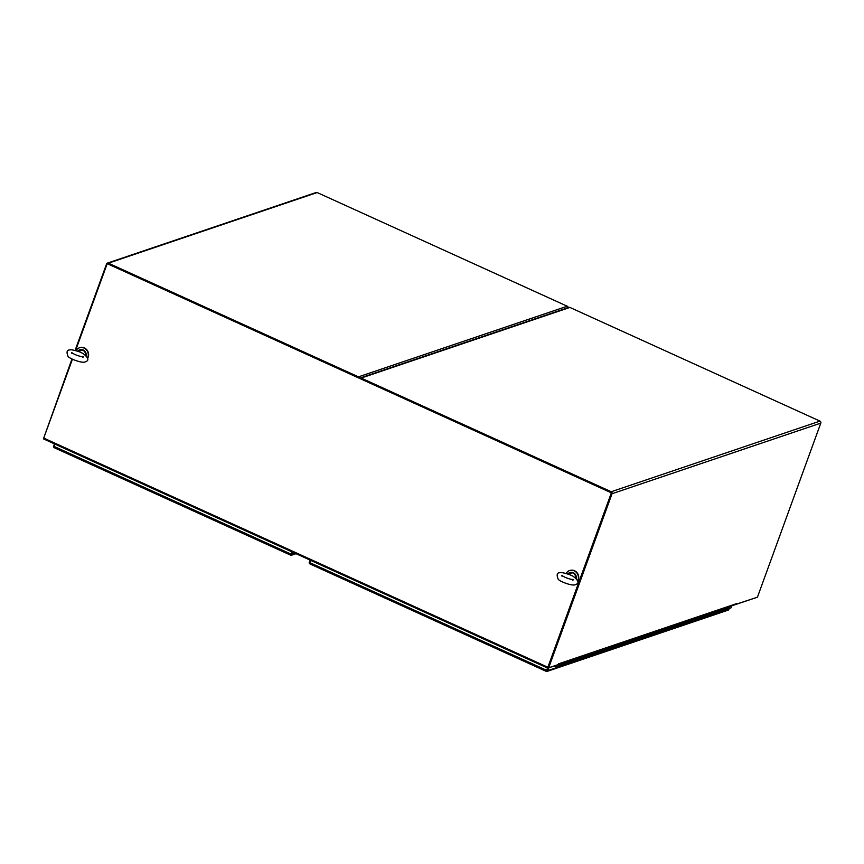 <?xml version="1.0" encoding="UTF-8"?>
<svg xmlns="http://www.w3.org/2000/svg" width="864" height="864" viewBox="0 0 864 864"><rect width="100%" height="100%" fill="white"/><g stroke="black" fill="none" stroke-linecap="round" stroke-linejoin="round"><path stroke-width="1.3" d="M82.955 353.441L79.456 351.832C73.872 350.06 70.708 349.434 69.962 349.974C66.895 349.801 66.258 351.94 68.072 356.4C69.077 358.452 82.739 363.874 85.514 361.746C89.348 360.515 88.495 357.739 82.966 353.441M77.717 351.205A4.914 4.547 71.3 0 1 85.666 355.212M573.08 576.223L569.581 574.625C563.987 572.854 560.833 572.227 560.088 572.756C557.01 572.584 556.384 574.733 558.187 579.182C559.192 581.245 572.854 586.667 575.629 584.528C579.463 583.297 578.621 580.532 573.08 576.223M567.832 573.998A4.914 4.547 71.3 0 1 575.791 578.005M87.556 357.955A7.042 6.512 -108.7 0 0 79.466 347.792A7.042 6.512 -108.7 0 0 76.032 350.698M87.62 358.344A7.042 6.512 -108.7 0 0 79.639 347.738M577.681 580.748A7.042 6.512 -108.7 0 0 569.592 570.575A7.042 6.512 -108.7 0 0 566.147 573.491M577.735 581.126A7.042 6.512 -108.7 0 0 569.754 570.521M546.232 671.296L546.847 670.399L309.679 562.594L309.517 563.706L310.392 564.095L309.517 563.706A1.534 1.415 71.3 0 1 309.29 562.194L310.057 560.077M309.517 563.695L310.392 564.095M727.769 610.254A1.534 1.415 -108.7 0 0 728.87 609.347L729.205 608.44M548.791 667.85L547.798 670.604A1.534 1.415 71.3 0 1 546.685 671.512L547.128 670.302L546.685 671.512M309.679 562.594L310.522 560.293M547.69 668.099L546.847 670.399M72.436 359.197L43.729 438.08L547.873 667.246L546.48 670.604M557.248 664.913L547.906 668.153L547.128 670.302M557.064 665.053L560.153 664.524A0.94 0.875 71.3 0 1 559.667 665.798L559.667 665.798A0.94 0.875 -108.7 0 0 560.153 664.524L728.611 607.532L731.29 605.988M555.811 666.479L555.671 666.522A1.091 1.004 71.3 0 1 555.444 665.896M555.671 666.522L554.418 665.95M731.171 606.139A0.94 0.875 71.3 0 1 731.03 607.824L728.136 608.807A0.94 0.875 -108.7 0 0 728.611 607.532A0.94 0.875 -108.7 0 1 727.52 608.764M721.354 610.567L721.71 610.729A0.94 0.875 -108.7 0 0 722.326 610.772L725.231 609.79A0.94 0.875 -108.7 0 0 725.706 608.515A0.94 0.875 71.3 0 1 724.334 609.563M722.326 610.772A0.94 0.875 -108.7 0 0 722.801 609.498A0.94 0.875 -108.7 0 1 722.326 610.772L719.42 611.755A0.94 0.875 -108.7 0 0 719.906 610.481M715.543 612.533L715.9 612.695A0.94 0.875 -108.7 0 0 716.99 611.464A0.94 0.875 -108.7 0 1 716.515 612.738L719.42 611.755A0.94 0.875 71.3 0 1 718.535 611.528M709.733 614.498L710.089 614.66A0.94 0.875 -108.7 0 0 710.705 614.704L713.61 613.721A0.94 0.875 -108.7 0 0 714.096 612.446A0.94 0.875 71.3 0 1 712.724 613.494M710.705 614.704A0.94 0.875 -108.7 0 0 711.191 613.429A0.94 0.875 -108.7 0 1 710.705 614.704L707.8 615.686A0.94 0.875 71.3 0 1 706.914 615.46M703.922 616.464L704.279 616.626A0.94 0.875 -108.7 0 0 704.894 616.669L707.8 615.676A0.94 0.875 -108.7 0 0 708.286 614.412A0.94 0.875 71.3 0 1 707.8 615.686M704.894 616.669A0.94 0.875 -108.7 0 0 705.38 615.395A0.94 0.875 -108.7 0 1 704.894 616.669L701.989 617.652A0.94 0.875 -108.7 0 0 702.475 616.378A0.94 0.875 71.3 0 1 701.104 617.425M698.468 618.592A0.94 0.875 -108.7 0 0 699.57 617.36A0.94 0.875 -108.7 0 1 699.084 618.624L701.989 617.641M692.658 620.557A0.94 0.875 -108.7 0 0 693.274 620.59L696.179 619.607A0.94 0.875 -108.7 0 0 696.665 618.343A0.94 0.875 71.3 0 1 695.293 619.391M693.274 620.59A0.94 0.875 -108.7 0 0 693.76 619.326A0.94 0.875 -108.7 0 1 693.274 620.59L690.368 621.572A0.94 0.875 -108.7 0 0 690.854 620.298A0.94 0.875 71.3 0 1 689.483 621.346M686.858 622.523A0.94 0.875 -108.7 0 0 687.949 621.292A0.94 0.875 -108.7 0 1 687.463 622.555L690.379 621.572M685.044 622.274A0.94 0.875 71.3 0 1 684.558 623.538A0.94 0.875 -108.7 0 0 685.044 622.264M681.048 624.488A0.94 0.875 -108.7 0 0 682.139 623.257A0.94 0.875 -108.7 0 1 681.653 624.521L684.569 623.538A0.94 0.875 71.3 0 1 683.672 623.311M675.238 626.454A0.94 0.875 -108.7 0 0 675.853 626.486L678.758 625.504A0.94 0.875 -108.7 0 0 679.234 624.229A0.94 0.875 71.3 0 1 677.862 625.277M675.853 626.486A0.94 0.875 -108.7 0 0 676.328 625.212A0.94 0.875 -108.7 0 1 675.853 626.486L672.948 627.469A0.94 0.875 -108.7 0 0 673.434 626.195A0.94 0.875 71.3 0 1 672.052 627.242M669.427 628.42A0.94 0.875 -108.7 0 0 670.518 627.178A0.94 0.875 -108.7 0 1 670.043 628.452L672.948 627.469M663.26 630.223L663.617 630.385A0.94 0.875 -108.7 0 0 664.232 630.418L667.138 629.435A0.94 0.875 -108.7 0 0 667.624 628.16A0.94 0.875 71.3 0 1 666.252 629.208M664.232 630.418A0.94 0.875 -108.7 0 0 664.708 629.143A0.94 0.875 -108.7 0 1 664.232 630.418L661.327 631.4A0.94 0.875 -108.7 0 0 661.813 630.126A0.94 0.875 71.3 0 1 660.442 631.174M657.45 632.189L657.806 632.351A0.94 0.875 -108.7 0 0 658.908 631.109A0.94 0.875 -108.7 0 1 658.422 632.383L661.327 631.4M651.64 634.154L651.996 634.316A0.94 0.875 -108.7 0 0 652.612 634.349L655.517 633.366A0.94 0.875 -108.7 0 0 656.003 632.092A0.94 0.875 71.3 0 1 654.631 633.139M652.612 634.349A0.94 0.875 -108.7 0 0 653.098 633.074A0.94 0.875 -108.7 0 1 652.612 634.349L649.706 635.332A0.94 0.875 -108.7 0 0 650.192 634.057A0.94 0.875 71.3 0 1 648.821 635.105M645.829 636.12L646.186 636.282A0.94 0.875 -108.7 0 0 647.287 635.04A0.94 0.875 -108.7 0 1 646.801 636.314L649.706 635.332M640.019 638.086L640.386 638.248A0.94 0.875 -108.7 0 0 640.991 638.28L643.907 637.297A0.94 0.875 -108.7 0 0 644.382 636.023A0.94 0.875 71.3 0 1 643.01 637.07M640.991 638.28A0.94 0.875 -108.7 0 0 641.477 637.006A0.94 0.875 -108.7 0 1 640.991 638.28L638.086 639.263A0.94 0.875 71.3 0 1 637.2 639.036M634.208 640.051L634.576 640.213A0.94 0.875 -108.7 0 0 635.18 640.246L638.096 639.263A0.94 0.875 -108.7 0 0 638.572 637.988A0.94 0.875 71.3 0 1 638.086 639.263M635.18 640.246A0.94 0.875 -108.7 0 0 635.666 638.971A0.94 0.875 -108.7 0 1 635.18 640.246L632.275 641.228A0.94 0.875 -108.7 0 0 632.761 639.954A0.94 0.875 71.3 0 1 631.39 641.002M628.409 642.017L628.765 642.179A0.94 0.875 -108.7 0 0 629.856 640.937A0.94 0.875 -108.7 0 1 629.381 642.211L632.286 641.228M622.598 643.982L622.955 644.144A0.94 0.875 -108.7 0 0 623.57 644.177L626.476 643.194A0.94 0.875 -108.7 0 0 626.962 641.92A0.94 0.875 71.3 0 1 625.579 642.967M623.57 644.177A0.94 0.875 -108.7 0 0 624.046 642.902A0.94 0.875 -108.7 0 1 623.57 644.177L620.665 645.16A0.94 0.875 -108.7 0 0 621.151 643.885A0.94 0.875 71.3 0 1 619.78 644.933M616.788 645.948L617.144 646.11A0.94 0.875 -108.7 0 0 618.235 644.868A0.94 0.875 -108.7 0 1 617.76 646.142L620.665 645.16M610.978 647.914L611.334 648.076A0.94 0.875 -108.7 0 0 611.95 648.108L614.855 647.125A0.94 0.875 -108.7 0 0 615.341 645.851A0.94 0.875 71.3 0 1 613.969 646.898M611.95 648.108A0.94 0.875 -108.7 0 0 612.436 646.834A0.94 0.875 -108.7 0 1 611.95 648.108L609.044 649.091A0.94 0.875 -108.7 0 0 609.53 647.816A0.94 0.875 71.3 0 1 608.159 648.864M605.524 650.041A0.94 0.875 -108.7 0 0 606.625 648.799A0.94 0.875 -108.7 0 1 606.139 650.074L609.044 649.091M599.713 652.007A0.94 0.875 -108.7 0 0 600.329 652.039L603.234 651.056A0.94 0.875 -108.7 0 0 603.72 649.782A0.94 0.875 71.3 0 1 602.348 650.83M600.329 652.039A0.94 0.875 -108.7 0 0 600.815 650.765A0.94 0.875 -108.7 0 1 600.329 652.039L597.424 653.022A0.94 0.875 -108.7 0 0 597.91 651.748A0.94 0.875 71.3 0 1 596.538 652.795M593.903 653.972A0.94 0.875 -108.7 0 0 595.004 652.73A0.94 0.875 -108.7 0 1 594.518 654.005L597.424 653.022M588.103 655.927A0.94 0.875 -108.7 0 0 588.708 655.97L591.624 654.988A0.94 0.875 -108.7 0 0 592.099 653.713A0.94 0.875 71.3 0 1 590.728 654.761M588.708 655.97A0.94 0.875 -108.7 0 0 589.194 654.696A0.94 0.875 -108.7 0 1 588.708 655.97L585.803 656.953A0.94 0.875 -108.7 0 0 586.289 655.679A0.94 0.875 71.3 0 1 584.917 656.726M582.293 657.893A0.94 0.875 -108.7 0 0 583.384 656.662A0.94 0.875 -108.7 0 1 582.898 657.936L585.814 656.953M576.482 659.858A0.94 0.875 -108.7 0 0 577.098 659.902L580.003 658.919A0.94 0.875 -108.7 0 0 580.478 657.644A0.94 0.875 71.3 0 1 579.107 658.692M577.098 659.902A0.94 0.875 -108.7 0 0 577.573 658.627A0.94 0.875 -108.7 0 1 577.098 659.902L574.193 660.884A0.94 0.875 -108.7 0 0 574.679 659.61A0.94 0.875 71.3 0 1 573.296 660.658M570.316 661.662L570.672 661.824A0.94 0.875 -108.7 0 0 571.763 660.593A0.94 0.875 -108.7 0 1 571.288 661.867L574.193 660.884M568.858 661.576A0.94 0.875 71.3 0 1 568.382 662.85A0.94 0.875 -108.7 0 0 568.868 661.576M564.505 663.628L564.862 663.79A0.94 0.875 -108.7 0 0 565.952 662.558A0.94 0.875 -108.7 0 1 565.477 663.833L568.382 662.839A0.94 0.875 71.3 0 1 567.497 662.623M557.248 665.507A0.94 0.875 71.3 0 1 556.762 666.77L562.572 664.805A0.94 0.875 -108.7 0 0 563.058 663.541A0.94 0.875 71.3 0 1 561.686 664.589M556.816 666.047L556.33 665.507L556.816 666.047M555.671 665.528L556.6 666.306L556.621 665.204M556.762 666.77A0.94 0.875 71.3 0 1 555.628 665.539M719.896 610.481A0.94 0.875 71.3 0 1 719.42 611.755M568.091 307.206L568.652 307.465M566.212 306.569L568.382 307.562M756.475 597.521L735.512 604.552M547.873 667.246L611.356 492.826L107.212 263.66L75.578 350.579M611.356 492.826L359.37 378.065M548.132 667.462L611.636 492.728M43.729 438.08L43.664 438.988L547.754 668.077M290.639 555.12L290.898 554.418M54.81 447.919L53.935 447.52A1.534 1.415 71.3 0 1 53.708 446.008L54.475 443.902M295.304 553.381L292.205 554.429A1.534 1.415 71.3 0 1 291.103 555.325L291.535 554.126M291.103 555.325L292.097 551.912M291.265 554.213L54.097 446.407L53.935 447.52M54.097 446.407L54.929 444.107M292.205 554.429L292.972 552.312M569.894 307.433L361.152 378.054L611.226 491.735A1.534 1.415 71.3 0 1 612.047 493.722L820.8 423.112A1.534 1.415 -108.7 0 0 819.968 421.114L569.894 307.433A1.534 1.415 -108.7 0 0 568.901 307.379L360.148 378A1.534 1.415 -108.7 0 0 359.737 378.227M360.396 378.724A0.767 0.702 71.3 0 1 360.893 378.756L610.967 492.426M611.388 493.42L548.024 667.505L548.683 667.807L612.047 493.722M361.152 378.054A1.534 1.415 -108.7 0 0 360.148 378M820.8 423.112L757.436 597.186L736.171 604.217M558.155 664.556L735.707 604.487A1.534 1.415 -108.7 0 0 736.549 603.644L736.376 604.314M548.683 667.807L558.133 664.61L558.468 663.887A1.534 1.415 71.3 0 1 558.241 664.286M358.474 376.844L567.238 306.223L317.164 192.553A1.534 1.415 -108.7 0 0 316.17 192.488L107.406 263.11A1.534 1.415 71.3 0 1 108.4 263.174L358.474 376.844A1.534 1.415 71.3 0 1 359.392 378.292M75.082 350.46L106.564 263.952A1.534 1.415 71.3 0 1 107.406 263.11M567.238 306.223A1.534 1.415 71.3 0 1 568.145 307.454M71.971 358.981L43.664 438.253M108.151 263.866L358.225 377.546M82.242 350.017L78.43 351.454M77.857 351.259A5.033 4.655 71.3 0 1 78.84 350.309M79.769 349.812A5.033 4.655 71.3 0 1 86.162 355.655M77.663 351.194A5.033 4.655 71.3 0 1 85.871 355.385M572.368 572.8L568.555 574.247M567.983 574.042A5.033 4.655 71.3 0 1 568.955 573.102M569.884 572.605A5.033 4.655 71.3 0 1 576.277 578.448L575.37 574.376L572.044 572.346L569.711 572.659A5.033 4.655 71.3 0 1 575.986 578.178M567.778 573.977A5.033 4.655 71.3 0 1 569.711 572.659L567.767 573.977M728.87 609.347L547.798 670.604M611.226 491.735L819.968 421.114M558.468 663.887L736.549 603.644M317.164 192.553L108.4 263.174M82.717 357.426L83.57 356.789L80.827 356.497C76.604 355.396 73.591 354.078 71.777 352.566L71.906 353.495M77.652 351.184L81.918 349.564L85.255 351.583L86.184 355.676M572.843 580.219L573.685 579.571L570.942 579.29C566.719 578.178 563.706 576.871 561.902 575.359L562.021 576.288M309.928 563.944L546.448 671.458M546.955 671.447L728.028 610.189M725.231 609.79L728.136 608.807M713.61 613.721L716.515 612.738M696.179 619.607L699.084 618.624M684.558 623.538L687.463 622.555M678.758 625.504L681.653 624.521M667.138 629.435L670.043 628.452M655.517 633.366L658.422 632.383M643.896 637.297L646.801 636.314M626.476 643.194L629.381 642.211M614.855 647.125L617.76 646.142M603.234 651.056L606.139 650.074M591.613 654.988L594.518 654.005M580.003 658.919L582.898 657.936M568.382 662.85L571.288 661.867M562.572 664.816L565.477 663.833M43.664 438.988L547.808 668.153M54.335 447.757L290.866 555.271M291.362 555.271L296.006 553.694"/></g></svg>
